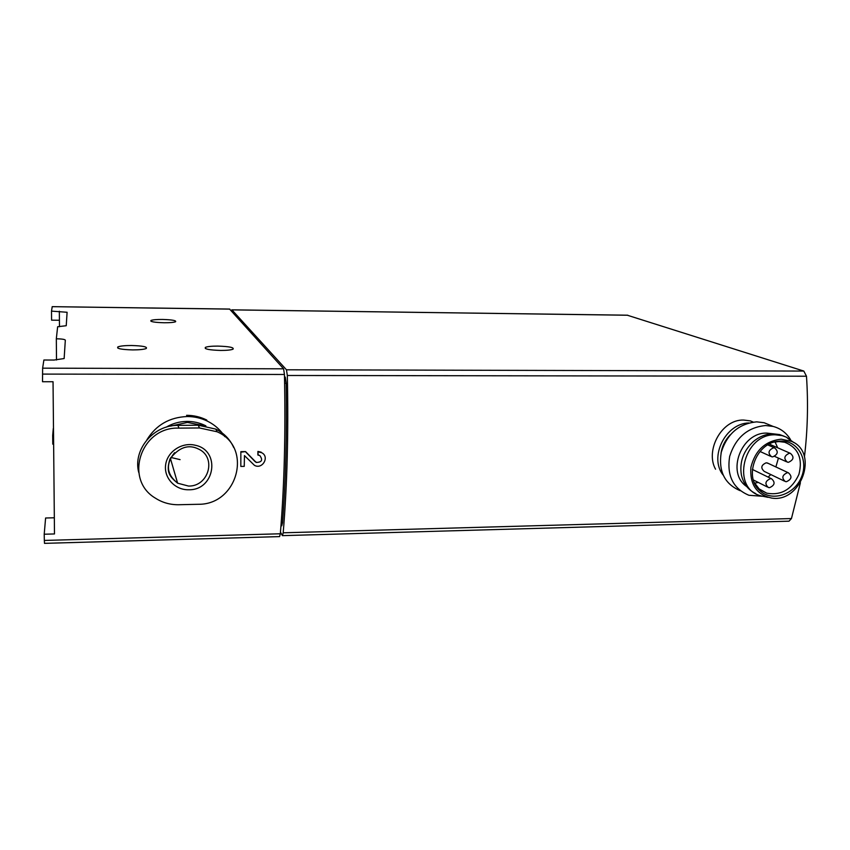 <?xml version="1.0" encoding="UTF-8"?>
<svg xmlns="http://www.w3.org/2000/svg" width="850" height="850" viewBox="0 0 850 850"><rect width="100%" height="100%" fill="white"/><g stroke="black" fill="none" stroke-linecap="round" stroke-linejoin="round"><path stroke-width="1.27" d="M54.23 517.788L45.602 518.001L44.211 534.225L54.485 533.949L53.04 381.724L42.521 381.724L42.627 368.167L43.892 360.017L53.986 360.049L64.143 358.541L65.322 340.138C64.812 339.352 61.816 338.895 56.323 338.778L56.504 360.017M59.468 326.74L59.415 320.248L51.584 320.163L51.499 311.121L67.097 312.279L66.236 325.72L57.641 326.751L56.323 338.778M44.338 540.441L44.498 543.352L279.576 536.605L280.319 533.779L44.338 540.441L44.211 534.225M52.222 306.68L51.499 311.121M53.412 444.146L52.774 444.157L52.689 435.455L53.295 428.474M240.858 451.658L240.826 466.416L240.858 451.658L245.576 451.594L256.148 462.421C261.8 462.358 263.054 460.094 259.898 455.632L257.858 454.782L257.922 451.435L261.205 452.189M255.903 461.943L254.904 461.231M206.593 419.964C200.292 416.882 193.63 415.342 186.596 415.31M229.617 309.113L283.581 368.804L284.442 374.478C285.696 432.969 284.325 486.072 280.319 533.779M53.348 435.444L52.689 435.455M169.596 460.116L170.829 459.882M217.781 346.099C229.202 346.46 234.281 347.48 233.038 349.169C231.041 350.009 226.939 350.434 220.745 350.444C209.217 350.072 204.106 349.042 205.413 347.363C207.474 346.524 211.597 346.099 217.781 346.099M131.527 345.504C142.758 345.844 147.656 346.832 146.242 348.5C143.99 349.424 139.474 349.892 132.674 349.913C121.338 349.573 116.407 348.574 117.884 346.917C120.201 345.982 124.748 345.514 131.527 345.504M162.531 319.451C172.104 319.749 176.46 320.514 175.589 321.746C173.836 322.437 170 322.777 164.093 322.756C154.424 322.458 150.057 321.693 150.971 320.461C152.777 319.759 156.623 319.419 162.531 319.451M199.431 427.964L178.936 428.134C140.856 426.413 123.516 479.538 155.401 498.153C162.244 502.541 169.841 504.73 178.181 504.741L198.443 504.284C237.979 504.762 253.024 446.994 217.058 431.757L199.431 427.964L198.273 425.212L177.969 425.372C153.425 424.841 132.696 449.714 138.731 472.441M233.708 447.536C230.031 439.365 224.071 433.224 215.826 429.123L198.273 425.212M231.466 311.004L231.912 309.868L286.461 369.793L287.332 375.487C288.554 433.181 287.172 485.616 283.188 532.801L282.434 535.649L280.457 532.142M627.353 315.233L803.813 371.067L806.48 376.221C808.318 403.463 807.638 430.344 804.44 456.854M800.403 482.747L791.456 518.553L789.013 521.178L282.434 535.649M753.217 422.089L750.359 420.888L743.612 420.049C721.501 419.305 705.032 450.596 715.551 469.211M723.031 474.969C708.911 457.045 725.39 423.491 748.722 422.96M721.002 453.401C722.064 446.335 725.093 440.194 730.097 434.956M775.083 441.926L777.676 447.78M778.43 458.108L775.869 466.947M770.791 474.555L768.134 477.105M758.285 482.439L754.598 483.183M784.295 481.058L764.235 471.389C760.463 467.936 761.122 465.067 766.211 462.793L768.241 463.388M790.415 453.369L789.395 453.241C784.125 455.632 783.466 458.618 787.408 462.166L788.449 462.304C793.73 459.892 794.389 456.918 790.415 453.369L770.047 444.433M774.138 442.117L778.951 441.554L784.709 442.255C798.224 447.695 802.963 458.416 798.915 474.385C791.903 489.473 781.171 495.731 766.721 493.17L759.114 488.888L754.162 482.354M781.023 441.054C798.076 440.608 808.86 460.233 801.338 477.381C794.282 494.689 772.225 502.021 760.123 490.896C743.58 477.721 755.459 443.679 777.591 441.341L781.023 441.054M781.214 439.174L791.605 441.384C819.134 452.636 801.008 503.221 771.545 498.058C756.596 494.626 749.711 484.383 750.901 467.341C755.161 450.394 765.266 441.001 781.214 439.174M767.986 497.335L760.824 495.848C730.532 488.314 743.293 433.543 775.381 434.807L782.074 435.604L786.324 437.134L793.751 442.531M755.703 493.574C748.17 489.951 743.399 483.735 741.391 474.959C739.372 462.315 743.229 451.308 752.951 441.936C759.008 436.688 765.691 433.978 773.001 433.797L779.673 434.594L784.189 436.252M746.736 486.561C725.921 473.025 741.253 432.023 766.934 433.118L772.916 433.797M762.386 496.272L748.914 495.274C733.104 488.601 726.686 475.66 729.651 456.45C735.633 437.612 747.607 427.306 765.595 425.531L773.107 426.424C780.651 428.464 786.473 432.873 790.553 439.663M740.222 490.705C724.625 484.043 718.303 471.24 721.246 452.306C727.143 433.744 738.969 423.587 756.723 421.855L764.161 422.748L771.396 425.723M773.606 447.791C768.294 450.192 767.635 453.178 771.619 456.758L772.671 456.896C777.984 454.474 778.632 451.478 774.626 447.918L773.606 447.791M787.376 472.685C782.149 475.044 781.458 477.998 785.315 481.546L786.431 481.695C791.669 479.326 792.338 476.372 788.46 472.834L787.376 472.685M770.461 478.646C765.234 480.983 764.543 483.937 768.389 487.507L769.548 487.666C774.786 485.308 775.466 482.343 771.588 478.794L770.461 478.646M284.484 376.369L285.313 377.315L286.184 383.265C286.992 433.861 285.781 480.346 282.529 522.729L281.754 525.799L280.967 525.821M181.326 425.351L193.768 425.255M170.584 426.105L187.425 422.439L203.256 425.489M166.016 427.242C172.518 423.449 179.52 421.504 187.021 421.409C193.439 421.388 199.474 422.758 205.116 425.489L205.902 425.882M146.837 439.907C155.996 425.074 169.405 417.286 187.074 416.532C194.172 416.521 200.844 418.009 207.113 420.994C214.54 424.628 220.437 429.845 224.782 436.624M188.753 489.759C215.124 490.439 221.053 450.234 195.117 445.219C181.942 441.936 167.322 451.605 165.644 464.769C163.678 477.891 175.153 490.174 188.753 489.759M170.861 457.438L180.083 459.638M257.922 451.435L258.124 455.239M240.826 466.416L244.248 466.363L244.46 455.589L254.458 465.354C262.533 469.88 269.992 456.418 261.481 452.636L258.198 451.913M245.576 451.594L241.102 452.126M255.17 461.699L245.831 452.072M284.442 374.478L42.5 374.096M59.415 320.248L59.341 311.228M283.581 368.804L42.627 368.167M229.755 309.113L52.19 306.68M178.936 428.134L177.969 425.372M806.48 376.221L287.332 375.487M791.456 518.553L283.188 532.801M627.821 315.244L231.912 309.868M803.813 371.067L286.461 369.793M285.313 377.315L284.506 377.315M282.529 522.729L281.201 522.761M286.184 383.265L284.633 383.265M188.541 486.062C208.664 486.625 216.835 457.576 198.794 449.172C188.541 443.944 178.936 447.217 169.979 458.979C165.75 472.132 169.564 476.542 177.618 483.193L188.541 486.062M174.59 452.678C165.484 464.068 166.494 474.247 177.618 483.193L170.383 458.331M217.069 431.736L215.826 429.123M627.587 315.201L231.837 309.836M766.721 493.17L760.378 489.929M759.114 488.888L760.123 490.896M775.689 441.83L777.591 441.341M791.605 441.384L786.324 437.134M782.074 435.604L779.673 434.594M773.107 426.424L764.161 422.748M774.626 447.918L767.816 444.911M770.599 456.291L760.049 451.488M786.409 461.72L774.616 456.376M788.46 472.834L767.263 462.921M771.588 478.794L752.378 469.423M767.306 486.965L753.323 479.942M207.113 420.994L206.614 419.921M229.691 309.071L52.201 306.648M150.971 321.268L150.971 320.461M117.884 348.149L117.884 346.917M205.403 348.553L205.413 347.363"/></g></svg>
